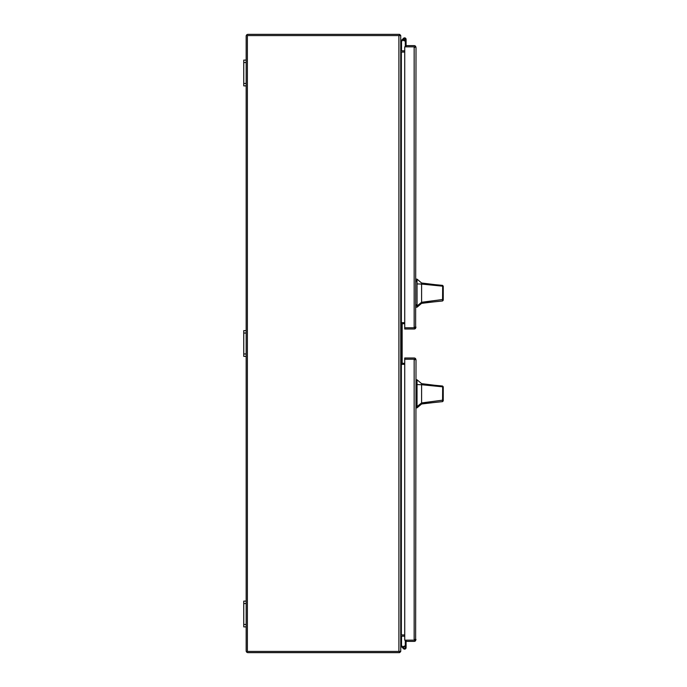 <?xml version="1.0" encoding="UTF-8"?>
<svg xmlns="http://www.w3.org/2000/svg" width="687" height="687" viewBox="0 0 687 687"><rect width="100%" height="100%" fill="white"/><g stroke="black" fill="none" stroke-linecap="round" stroke-linejoin="round"><path stroke-width="1.03" d="M415.618 46.338L414.965 46.845L406.086 46.845L406.086 45.625L414.158 45.625A1.838 1.838 0 0 1 415.618 46.338L416.004 47.463L415.618 46.845L414.158 46.845L414.776 47.463M414.776 327.167L414.158 327.785L404.729 327.785L404.729 329.013L414.158 329.013A1.846 1.846 0 0 0 415.618 328.292L416.004 47.463M415.618 328.292L414.158 327.785L415.618 327.785L416.004 327.167M404.729 327.785L414.158 327.785L414.158 46.845L404.729 46.845L404.729 327.785M404.574 38.67A0.704 0.704 0 0 1 405.287 39.339A0.704 0.704 0 0 1 404.574 40.086A0.704 0.704 0 0 1 403.87 39.374A0.704 0.704 0 0 1 404.574 38.67A0.704 0.704 0 0 1 405.287 39.374L405.287 46.845M404.643 40.078L404.712 40.877A1.503 1.503 0 0 1 403.071 39.374A1.503 1.503 0 0 1 404.574 37.871A1.503 1.503 0 0 1 406.086 39.374L406.086 45.625M412.363 46.845L406.086 46.845M406.086 40.877L406.086 39.374L406.086 40.877M404.574 38.73A0.644 0.644 0 0 1 405.218 39.374A0.644 0.644 0 0 1 404.574 40.018A0.644 0.644 0 0 1 403.93 39.374A0.644 0.644 0 0 1 404.574 38.73M400.736 41.083L403.467 38.36A1.503 1.503 0 0 0 403.132 39.812L401.534 41.418L401.534 50.349L400.753 50.349M405.287 40.705A1.503 1.503 0 0 1 404.712 40.877M398.898 35.578L247.389 35.578L247.389 651.431L400.736 651.431L400.736 35.578L398.898 35.578L398.898 651.431M400.736 52.066L401.354 52.066L401.354 634.934L400.736 634.934M401.354 634.934L404.729 634.934M404.729 364.325L401.62 364.325L401.62 322.667L404.729 322.675M404.729 52.066L401.354 52.066A1.838 1.838 0 0 1 400.736 51.954M414.776 639.537L414.158 640.155L406.086 640.155L406.086 641.383L414.158 641.383A1.838 1.838 0 0 0 415.618 640.662L416.004 359.833L415.618 359.215L414.158 359.215L414.776 359.833M415.618 640.662L414.158 640.155L415.618 640.155L416.004 639.537M415.618 358.708A1.846 1.846 0 0 0 414.158 357.996L404.729 357.996L404.729 640.155L414.158 640.155L414.158 359.215L404.729 359.215L414.965 359.215L415.618 358.708L416.004 359.833M403.132 647.188A1.503 1.503 0 0 1 406.086 647.626A1.503 1.503 0 0 1 403.467 648.64L400.736 645.917M405.287 646.295L405.287 640.155M405.287 646.124L406.086 646.124L406.086 641.383M406.086 646.124L406.086 647.626M404.737 646.819L404.42 646.819A0.644 0.644 0 0 0 403.776 647.463L403.776 647.789A0.644 0.644 0 0 0 404.42 648.434L404.737 648.434A0.644 0.644 0 0 0 405.382 647.789L405.382 647.463A0.644 0.644 0 0 0 404.737 646.819M400.753 636.651L401.534 636.651L401.534 645.582L403.776 647.824M404.574 646.819L404.574 646.115M404.729 363.303L402.925 363.303A0.773 0.773 0 0 1 402.153 362.521L402.153 324.47A0.773 0.773 0 0 1 402.925 323.697L404.729 323.697M402.925 363.294A0.773 0.773 0 0 1 402.153 362.521A0.773 0.773 0 0 0 402.925 363.294A0.773 0.773 0 0 1 402.153 362.521A0.773 0.773 0 0 0 402.925 363.294A0.773 0.773 0 0 1 402.153 362.521M402.153 324.47A0.773 0.773 0 0 1 402.925 323.697A0.773 0.773 0 0 0 402.153 324.47A0.773 0.773 0 0 1 402.925 323.697A0.773 0.773 0 0 0 402.153 324.47A0.773 0.773 0 0 1 402.925 323.697M421.603 383.655L434.923 385.295L421.603 383.655L417.035 379.791L417.035 407.863L421.603 403.999L421.603 402.934L417.035 406.592M443.244 398.125L443.244 400.856L442.557 401.629L421.603 403.81M443.244 393.831C443.244 399.645 443.244 399.645 443.244 393.831C443.244 388.009 443.244 388.009 443.244 393.831M434.923 385.295L442.522 386.025L443.244 386.798L443.244 399.576L442.703 400.16L421.603 402.934L421.603 384.72L442.668 386.833L442.548 386.034M421.603 390.044L421.603 388.765M443.244 387.09L443.244 387.726M421.603 384.007L421.603 384.72L417.035 384.574M442.557 401.629L442.668 386.833L443.244 387.502M443.244 400.856L443.244 399.576M421.603 283.001L434.923 284.641L421.603 283.001L417.035 279.137L417.035 307.209L421.603 303.345L421.603 302.28L417.035 305.938M443.244 293.177C443.244 298.991 443.244 298.991 443.244 293.177C443.244 287.355 443.244 287.355 443.244 293.177M434.923 284.641L442.522 285.371L443.244 286.144L443.244 298.922L442.703 299.506L421.603 302.28L421.603 284.066L442.668 286.178L442.548 285.38M443.244 297.042L443.244 300.202L442.557 300.975L421.603 303.156M421.603 289.39L421.603 288.111M443.244 286.436L443.244 287.072M443.244 294.654L443.244 295.17M421.603 283.353L421.603 284.066L417.035 283.92M442.557 300.975L442.668 286.178L443.244 286.848M443.244 300.202L443.244 298.922M399.516 35.578L399.516 34.35L248.007 34.35A1.838 1.838 0 0 0 246.161 36.196L246.161 60.113L243.756 60.113L243.756 85.875L246.161 85.875L246.161 330.619L243.756 330.619L243.756 356.381L246.161 356.381L246.161 601.125L243.756 601.125L243.756 626.888L246.161 626.888L246.161 650.812A1.838 1.838 0 0 0 248.007 652.65L399.516 652.65L399.516 651.431M399.516 34.453A1.838 1.838 0 0 1 400.633 35.578M400.633 651.431A1.838 1.838 0 0 1 399.516 652.547M400.736 50.22A0.618 0.618 0 0 0 401.354 50.838L404.729 50.838M404.729 636.162L401.354 636.162A0.618 0.618 0 0 0 400.736 636.78M400.736 635.046A1.838 1.838 0 0 1 401.354 634.943M246.161 356.381L246.161 353.968L243.756 353.968M243.756 333.032L246.161 333.032L246.161 353.968M246.161 333.032L246.161 330.619M246.161 85.875L246.161 83.462L243.756 83.462M243.756 62.526L246.161 62.526L246.161 83.462M246.161 62.526L246.161 60.113M246.161 626.888L246.161 624.474L243.756 624.474M243.756 603.538L246.161 603.538L246.161 624.474M246.161 603.538L246.161 601.125M416.004 405.407L417.035 405.407M417.035 382.247L416.004 382.247M417.035 381.251L416.004 381.251M417.035 406.403L416.004 406.403M416.004 304.753L417.035 304.753M417.035 281.593L416.004 281.593M417.035 280.597L416.004 280.597M417.035 305.749L416.004 305.749M433.248 402.599L421.603 403.999M417.035 379.791L416.004 379.791M417.035 407.863L416.004 407.863M433.248 301.945L421.603 303.345M417.035 279.137L416.004 279.137M417.035 307.209L416.004 307.209"/></g></svg>
